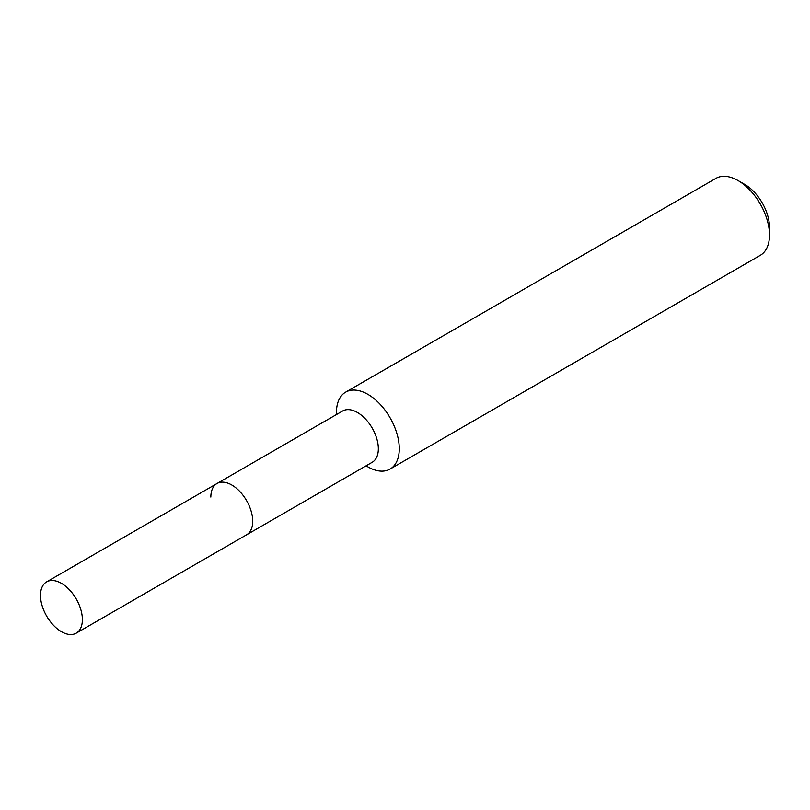 <?xml version="1.0" encoding="UTF-8"?>
<svg xmlns="http://www.w3.org/2000/svg" width="810" height="810" viewBox="0 0 810 810"><rect width="100%" height="100%" fill="white"/><g stroke="black" fill="none" stroke-linecap="round" stroke-linejoin="round"><path stroke-width="1.21" d="M76.241 633.157A29.605 17.091 -120 0 0 82.377 619.61A29.605 17.091 -120 0 0 69.447 589.812A29.605 17.091 -120 0 0 46.636 581.874A29.605 17.091 -120 0 0 40.5 595.431A29.605 17.091 -120 0 0 53.43 625.229A29.605 17.091 -120 0 0 76.241 633.157L246.584 534.813A29.605 17.091 -120 0 0 252.72 521.255A29.605 17.091 -120 0 1 246.584 534.813L372.205 462.287A29.605 17.091 -120 0 0 378.341 448.73A29.605 17.091 -120 0 0 365.421 418.932A29.605 17.091 -120 0 0 342.6 411.004L216.979 483.529A29.605 17.091 -120 0 0 210.843 497.087M216.979 483.529A29.605 17.091 -120 0 1 239.79 491.457A29.605 17.091 -120 0 1 252.72 521.255A29.605 17.091 -120 0 0 239.79 491.457A29.605 17.091 -120 0 0 216.979 483.529L46.636 581.874M366.079 465.831L367.872 466.864A44.418 25.647 -120 0 0 390.076 469.061A44.418 25.647 -120 0 0 399.279 448.73A44.418 25.647 -120 0 0 379.89 404.038A44.418 25.647 -120 0 0 345.667 392.131A44.418 25.647 -120 0 0 336.464 412.472L336.464 414.538M738.092 180.59L744.744 184.427A35.012 20.22 -120 0 1 769.5 227.306L769.5 234.981A44.418 25.647 -120 0 0 738.092 180.59A44.418 25.647 -120 0 0 715.888 178.392L345.667 392.131M390.076 469.061L760.296 255.322A44.418 25.647 -120 0 0 769.5 234.981"/></g></svg>
